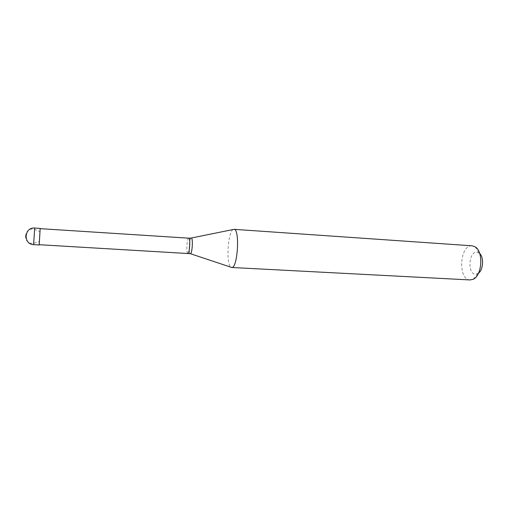 <?xml version="1.0" encoding="UTF-8"?>
<svg xmlns="http://www.w3.org/2000/svg" width="508" height="508" viewBox="0 0 508 508"><rect width="100%" height="100%" fill="white"/><g stroke="black" fill="none" stroke-linecap="round" stroke-linejoin="round"><path stroke-width="0.38" stroke-dasharray="2.54 1.91" d="M40.183 228.664L39.211 244.71M470.04 279.933C457.752 279.705 459.543 245.205 471.805 245.802L472.23 245.815M478.498 273.202L475.52 274.244C467.398 274.231 468.567 251.574 476.663 252.114L479.698 253.511M40.164 228.664L39.186 244.71M233.191 229.521C227.755 231.775 225.876 265.163 231.07 267.31M25.419 235.82L26.791 231.807L29.788 229.279M29.851 229.254L33.731 229.025L39.91 231.635M25.413 235.82L25.635 238.208L26.581 240.436L27.965 242.056L29.775 243.148L33.293 243.453L39.453 241.465M34.715 228.054L33.706 244.653M188.735 238.169C186.931 237.966 186.023 253.429 187.852 253.244M191.071 238.055C189.3 238.773 188.481 253.003 190.17 253.663M478.892 252.838L475.215 246.875M477.622 273.774L473.246 279.248"/><path stroke-width="0.76" d="M34.715 228.048C24.143 226.943 22.974 244.329 33.591 244.646L34.715 228.048L40.176 228.403L39.211 244.71M188.735 238.169L40.164 228.657L39.186 244.71L190.17 253.663M233.191 229.521L234.086 229.337C240.055 229.165 237.674 268.383 231.769 267.487L231.07 267.31M233.972 229.324L472.23 245.815L475.215 246.875C483.603 251.555 482.143 275.615 473.246 279.248L470.04 279.933M479.698 253.511C484.016 257.372 483.26 269.894 478.498 273.202M191.071 238.055L188.773 238.169C190.621 237.884 189.668 253.702 187.865 253.244M234.086 229.337L191.345 238.011C193.211 238.087 192.253 253.86 190.392 253.714L231.769 267.487M33.706 244.653L39.173 244.97M231.654 267.487L470.16 279.946"/></g></svg>
